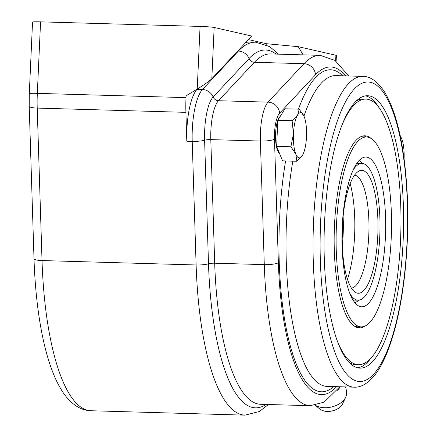 <?xml version="1.0" encoding="UTF-8"?>
<svg xmlns="http://www.w3.org/2000/svg" width="437" height="437" viewBox="0 0 437 437"><rect width="100%" height="100%" fill="white"/><g stroke="black" fill="none" stroke-linecap="round" stroke-linejoin="round"><path stroke-width="0.66" d="M342.373 226.448A93.278 27.116 -88.4 0 1 342.095 236.166M358.105 327.788A96.102 27.935 91.6 0 0 361.055 326.854M366.49 136.989A96.102 27.935 91.6 0 0 363.6 135.885M365.96 325.543A96.102 27.935 -88.4 0 1 359.454 327.941A96.102 27.935 -88.4 0 1 334.48 225.547A96.102 27.935 -88.4 0 1 364.955 135.814A96.102 27.935 -88.4 0 1 371.313 138.584M356.494 100.854A132.848 38.62 -88.4 0 1 363.3 99.008L366.004 99.084A132.848 38.62 91.6 0 0 342.313 124.43M336.2 338.009A132.848 38.62 91.6 0 0 358.4 364.671L355.696 364.595A132.848 38.62 -88.4 0 1 349.01 362.355M358.4 364.671A132.848 38.62 91.6 0 0 400.805 232.981A132.848 38.62 91.6 0 0 366.004 99.084M357.772 367.845A136.24 39.603 91.6 0 0 371.521 357.406M378.688 107.087A136.24 39.603 91.6 0 0 365.556 95.878M315.416 405.307A18.059 11.493 -12.9 0 0 334.037 406.284A18.059 11.493 -12.9 0 0 345.689 397.233A18.059 11.493 -12.9 0 0 346.585 393.535M337.184 390.443A14.978 9.538 -12.9 0 0 340.237 386.772M324.527 222.952A136.24 39.603 -88.4 0 1 367.725 95.741A136.24 39.603 -88.4 0 1 403.417 233.058A136.24 39.603 -88.4 0 1 359.924 368.107A136.24 39.603 -88.4 0 1 324.527 222.952M279.478 153.3A18.938 5.506 -88.4 0 1 275.594 139.572A18.938 5.506 -88.4 0 1 277.812 120.437M277.927 120.131A18.938 5.506 -88.4 0 1 280.297 116.291M197.398 89.006L197.06 89.367A45.224 13.148 91.6 0 0 186.812 141.217L185.905 112.347A56.531 16.431 -88.4 0 1 186.009 97.626L37.325 93.371A11.307 0.623 -177.4 0 0 29.29 93.6L32.54 22.079A11.307 0.623 -177.4 0 1 40.57 21.85L200.075 26.417L197.224 89.11L186.096 95.796L186.009 97.626M354.768 326.423A94.971 27.607 91.6 0 0 356.783 326.734L361.109 326.86A94.971 27.607 91.6 0 0 391.421 232.713A94.971 27.607 91.6 0 0 366.545 136.989A94.971 27.607 91.6 0 0 336.43 225.672A94.971 27.607 91.6 0 0 361.109 326.86M366.545 136.989L362.218 136.868A94.971 27.607 91.6 0 0 360.186 137.065M278.5 54.161L269.76 46.639L255.623 42.198L250.215 42.039A186.555 54.232 91.6 0 0 245.687 42.558M373.881 295.057A74.902 21.774 91.6 0 0 385.303 211.257A74.902 21.774 91.6 0 0 365.966 157.052A74.902 21.774 91.6 0 0 342.056 231.299A74.902 21.774 91.6 0 0 361.683 306.796A74.902 21.774 91.6 0 0 373.881 295.057M302.857 154.638L296.854 161.269L282.57 160.86L276.637 146.351L290.922 146.761L293.446 133.793A22.615 6.571 91.6 0 0 295.822 154.07A22.615 6.571 91.6 0 0 302.344 155.561A22.615 6.571 91.6 0 0 302.879 154.6A22.615 6.571 91.6 0 0 306.495 136.77A22.615 6.571 91.6 0 0 304.119 116.493A22.615 6.571 91.6 0 0 303.977 116.16A22.615 6.571 91.6 0 0 297.597 115.002A22.615 6.571 91.6 0 0 293.446 133.793L292.107 120.716L297.597 115.002L299.219 109.179L304.119 116.493M276.637 146.351L277.817 120.306L284.935 108.775L299.219 109.179M277.817 120.306L292.107 120.716M296.854 161.269L295.822 154.07L290.922 146.761M404.083 158.822A22.615 6.571 91.6 0 0 402.805 142.309A22.615 6.571 91.6 0 0 401.559 138.436A22.615 6.571 91.6 0 0 400.232 136.164M400.03 135.197L401.559 138.436M347.459 279.33A66.424 19.31 91.6 0 0 350.195 183.66M351.381 288.092A56.531 16.431 91.6 0 0 353.648 287.377A56.531 16.431 91.6 0 0 360.061 279.248A56.531 16.431 91.6 0 0 368.888 220.658A56.531 16.431 91.6 0 0 356.838 175.98A56.531 16.431 91.6 0 0 354.615 175.133M368.293 283.635A61.48 17.873 91.6 0 0 377.268 209.296A61.48 17.873 91.6 0 0 358.373 171.386A61.48 17.873 91.6 0 0 342.176 231.304A61.48 17.873 91.6 0 0 354.92 292.053A61.48 17.873 91.6 0 0 368.293 283.635M349.769 293.38A68.401 19.883 91.6 0 0 358.083 300.192A68.401 19.883 91.6 0 0 369.221 289.469A68.401 19.883 91.6 0 0 379.655 212.945A68.401 19.883 91.6 0 0 362 163.438A68.401 19.883 91.6 0 0 353.309 169.764M362 163.438L358.214 163.334A68.401 19.883 91.6 0 0 356.794 163.465M352.894 299.869A68.401 19.883 91.6 0 0 354.298 300.082L358.083 300.192M214.146 27.471L251.778 36.058L211.819 78.726L214.146 27.471A11.307 0.623 -177.4 0 0 200.075 26.417M303.114 54.865L298.285 46.677L266.379 43.711L267.28 45.235M248.445 39.614L266.379 43.711M197.224 89.11C204.183 84.833 209.05 81.369 211.819 78.726M336.129 61.24L336.392 55.466A11.307 0.623 -177.4 0 0 335.911 55.264L298.285 46.677M319.84 409.016C323.555 411.692 328.329 412.167 334.152 410.441C338.298 408.972 341.111 406.76 342.592 403.815A13.039 8.298 167.1 0 1 334.174 410.354A13.039 8.298 167.1 0 1 319.84 409.016L315.29 405.328M336.654 386.669A163.941 47.66 -88.4 0 1 278.38 262.735L274.48 139.141A22.615 6.571 -88.4 0 1 279.604 113.216A11.307 10.275 -136.9 0 0 268.072 102.143L218.484 100.723L254.4 62.283L303.988 63.698L268.072 102.143A33.917 9.86 91.6 0 0 260.386 141.031L210.798 139.611A33.917 9.86 -88.4 0 1 218.484 100.723A5.654 5.135 43.1 0 1 213.141 96.987A37.686 10.958 91.6 0 0 204.603 140.201A5.654 1.098 -1.8 0 1 210.798 139.611L214.693 263.205L264.281 264.625A175.248 50.943 91.6 0 0 310.15 405.705L260.561 404.285A175.248 50.943 -88.4 0 1 214.693 263.205A5.654 1.098 -1.8 0 0 208.498 263.795A179.017 52.041 91.6 0 0 266.078 404.443M274.48 139.141A11.307 2.196 178.2 0 1 260.386 141.031L264.281 264.625A11.307 2.196 -1.8 0 0 278.38 262.735M320.611 222.062A149.809 43.547 -88.4 0 1 391.306 107.447A149.809 43.547 -88.4 0 1 379.556 366.261A149.809 43.547 -88.4 0 1 320.611 222.062M313.575 221.532A155.463 45.191 91.6 0 0 353.97 387.166C359.837 387.619 368.2 384.418 376.705 372.51C380.922 366.452 384.784 358.815 388.28 349.6C395.824 329.542 401.286 304.72 404.667 275.141C409.125 233.888 408.835 194.443 403.804 156.807C399.822 128.38 393.469 106.896 384.751 92.349C376.902 79.895 368.713 76.251 362.868 76.371A155.463 45.191 91.6 0 0 313.575 221.532M353.97 387.166L326.936 386.39A155.463 45.191 -88.4 0 1 286.541 220.756A155.463 45.191 -88.4 0 1 292.828 161.155M303.955 116.1A155.463 45.191 -88.4 0 1 335.834 75.596L362.868 76.371M285.596 160.947A161.116 46.835 91.6 0 0 279.505 220.232A161.116 46.835 91.6 0 0 333.824 386.587M342.717 75.792A161.116 46.835 91.6 0 0 298.471 109.157M279.604 113.216L315.519 74.771A163.941 47.66 -88.4 0 1 345.547 75.874M348.77 75.967L334.933 60.382L320.179 55.357L270.59 53.937A175.248 50.943 -88.4 0 0 254.4 62.283A5.654 5.135 43.1 0 1 249.063 58.547L213.141 96.987A11.307 10.275 -136.9 0 0 202.468 89.519A45.224 13.148 91.6 0 0 192.22 141.375A11.307 2.196 178.2 0 0 204.603 140.201L208.498 263.795A11.307 2.196 -1.8 0 1 196.115 264.969A186.555 54.232 91.6 0 0 244.944 415.15L259.278 411.545L268.471 404.515M276.108 54.095A179.017 52.041 91.6 0 0 249.063 58.547A11.307 10.275 -136.9 0 0 238.383 51.08L202.468 89.519L197.06 89.367M315.519 74.771A11.307 10.275 -136.9 0 0 303.988 63.698A175.248 50.943 91.6 0 1 320.179 55.357M186.812 141.217L192.22 141.375L196.115 264.969L42.023 260.556L37.216 108.092L185.905 112.347M255.623 42.198A186.555 54.232 91.6 0 0 238.383 51.08L237.728 51.063M90.852 410.736A186.555 54.232 -88.4 0 1 42.023 260.556A11.307 2.196 178.2 0 1 34.004 258.715C35.9 316.404 45.809 364.545 61.142 389.416C65.43 396.676 70.597 402.291 76.65 406.263C80.976 409.027 85.707 410.518 90.852 410.736L244.944 415.15M342.105 239.989A57.029 16.579 91.6 0 0 342.603 222.63M342.275 246.097A56.69 16.48 91.6 0 0 343.121 216.539M29.29 93.6L29.203 106.246A11.307 2.196 178.2 0 0 37.216 108.092A56.531 16.431 -88.4 0 1 37.325 93.371L40.57 21.85M335.911 55.264L335.654 60.89M342.592 403.815L345.689 397.233M346.585 393.393A18.37 18.37 0 0 0 345.449 386.92M339.871 386.761L324.068 402.166L310.15 405.705M342.105 239.733L342.586 222.881M359.012 300.143L355.057 302.934M359.132 160.526L362.923 163.542M29.203 106.246L34.004 258.715"/></g></svg>
